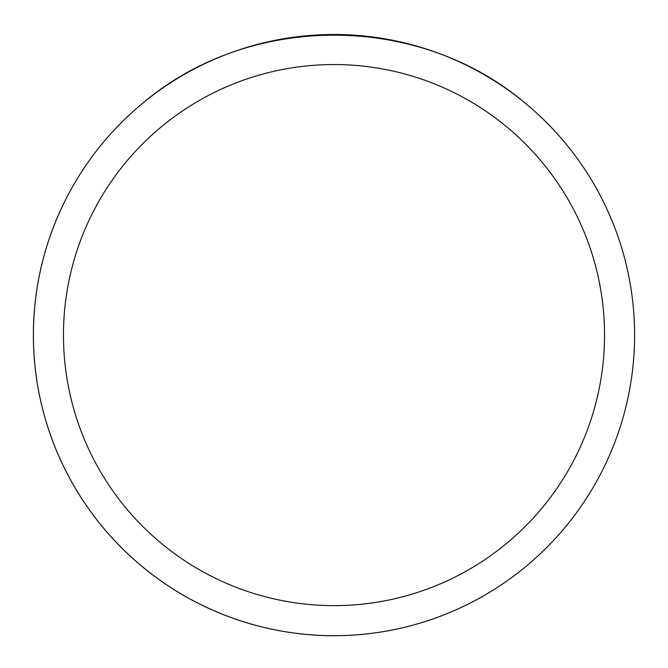 <?xml version="1.0" encoding="UTF-8"?>
<svg xmlns="http://www.w3.org/2000/svg" width="668" height="668" viewBox="0 0 668 668"><rect width="100%" height="100%" fill="white"/><g stroke="black" fill="none" stroke-linecap="round" stroke-linejoin="round"><path stroke-width="1" d="M634.6 335.094A300.6 300.6 0 0 1 334 635.694A300.6 300.6 0 0 1 33.4 335.094A300.6 300.6 0 0 1 334 34.494A300.6 300.6 0 0 1 634.6 335.094A300.6 300.6 0 0 0 523.971 102.129C417.659 12.859 250.341 12.859 144.029 102.129A300.6 300.6 0 0 0 205.051 606.636A300.6 300.6 0 0 0 634.6 335.094M523.971 102.129A300.6 300.6 0 0 1 462.949 606.636A300.6 300.6 0 0 1 144.029 102.129M63.46 335.094A270.54 270.54 0 0 0 469.27 569.386A270.54 270.54 0 0 0 469.27 100.801A270.54 270.54 0 0 0 63.46 335.094"/></g></svg>
